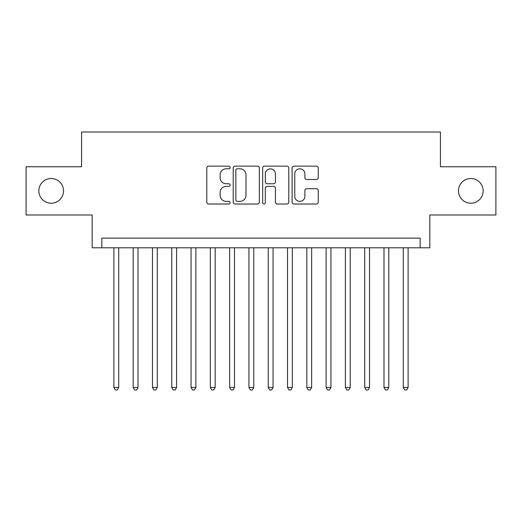 <?xml version="1.0" encoding="UTF-8"?>
<svg xmlns="http://www.w3.org/2000/svg" width="522" height="522" viewBox="0 0 522 522"><rect width="100%" height="100%" fill="white"/><g stroke="black" fill="none" stroke-linecap="round" stroke-linejoin="round"><path stroke-width="0.78" d="M230.13 167.464A1.325 1.325 0 0 0 228.806 166.14L208.683 166.14A1.892 1.892 0 0 0 206.79 168.038L206.79 202.125A1.892 1.892 0 0 0 208.683 204.017L228.806 204.017A1.325 1.325 0 0 0 230.13 202.693A1.325 1.325 0 0 0 228.806 201.368L226.202 201.368A6.062 6.062 0 0 1 220.14 195.306L220.14 192.468A6.062 6.062 0 0 1 226.202 186.406L228.806 186.406A1.325 1.325 0 0 0 230.13 185.082A1.325 1.325 0 0 0 228.806 183.757L226.202 183.757A6.062 6.062 0 0 1 220.14 177.695L220.14 174.85A6.062 6.062 0 0 1 226.202 168.795L228.806 168.795A1.325 1.325 0 0 0 230.13 167.464M458.473 190.869A12.345 12.345 0 0 0 470.818 203.215A12.345 12.345 0 0 0 483.163 190.869A12.345 12.345 0 0 0 470.818 178.517A12.345 12.345 0 0 0 458.473 190.869M38.837 190.869A12.345 12.345 0 0 0 51.182 203.215A12.345 12.345 0 0 0 63.527 190.869A12.345 12.345 0 0 0 51.182 178.517A12.345 12.345 0 0 0 38.837 190.869M316.345 179.49A1.892 1.892 0 0 0 318.237 177.597L318.237 168.038A1.892 1.892 0 0 0 316.345 166.14L293.997 166.14A1.892 1.892 0 0 0 292.105 168.038L292.105 202.125A1.892 1.892 0 0 0 293.997 204.017L316.345 204.017A1.892 1.892 0 0 0 318.237 202.125L318.237 190.569A1.892 1.892 0 0 0 316.345 188.677L306.779 188.677A1.892 1.892 0 0 0 304.887 190.569L304.887 196.298A5.063 5.063 0 0 1 299.824 201.368A5.063 5.063 0 0 1 294.754 196.298L294.754 173.859A5.063 5.063 0 0 1 299.824 168.795A5.063 5.063 0 0 1 304.887 173.859L304.887 177.597A1.892 1.892 0 0 0 306.779 179.49L316.345 179.49M420.171 247.787L429.821 247.787L429.821 214.986L495.9 214.986L495.9 166.753L440.431 166.753L440.431 132.02L81.569 132.02L81.569 166.753L26.1 166.753L26.1 214.986L92.179 214.986L92.179 247.787L420.171 247.787L420.171 238.136L101.829 238.136L101.829 247.787M259.343 168.038A1.892 1.892 0 0 0 257.45 166.14L235.102 166.14A1.892 1.892 0 0 0 233.21 168.038L233.21 202.125A1.892 1.892 0 0 0 235.102 204.017L257.45 204.017A1.892 1.892 0 0 0 259.343 202.125L259.343 168.038M264.55 166.14L286.898 166.14A1.892 1.892 0 0 1 288.79 168.038L288.79 202.125A1.892 1.892 0 0 1 286.898 204.017L277.332 204.017A1.892 1.892 0 0 1 275.44 202.125L275.44 188.298A1.892 1.892 0 0 0 273.548 186.406L267.205 186.406A1.892 1.892 0 0 0 265.307 188.298L265.307 202.693A1.325 1.325 0 0 1 263.982 204.017A1.325 1.325 0 0 1 262.657 202.693L262.657 168.038A1.892 1.892 0 0 1 264.55 166.14M237.184 168.795A1.325 1.325 0 0 0 235.859 170.12L235.859 200.043A1.325 1.325 0 0 0 237.184 201.368L239.931 201.368A6.062 6.062 0 0 0 245.992 195.306L245.992 174.85A6.062 6.062 0 0 0 239.931 168.795L237.184 168.795M275.44 173.957A5.063 5.063 0 0 0 270.376 168.887A5.063 5.063 0 0 0 265.307 173.957L265.307 181.858A1.892 1.892 0 0 0 267.205 183.757L273.548 183.757A1.892 1.892 0 0 0 275.44 181.858L275.44 173.957M113.887 247.787L113.887 387.468L118.709 387.468L118.709 247.787M118.709 387.468L117.261 389.98L115.336 389.98L113.887 387.468M133.182 247.787L133.182 387.468L138.004 387.468L138.004 247.787M138.004 387.468L136.555 389.98L134.624 389.98L133.182 387.468M152.476 247.787L152.476 387.468L157.298 387.468L157.298 247.787M157.298 387.468L155.85 389.98L153.918 389.98L152.476 387.468M171.764 247.787L171.764 387.468L176.593 387.468L176.593 247.787M176.593 387.468L175.144 389.98L173.213 389.98L171.764 387.468M191.059 247.787L191.059 387.468L195.887 387.468L195.887 247.787M195.887 387.468L194.438 389.98L192.507 389.98L191.059 387.468M210.353 247.787L210.353 387.468L215.175 387.468L215.175 247.787M215.175 387.468L213.733 389.98L211.802 389.98L210.353 387.468M229.647 247.787L229.647 387.468L234.469 387.468L234.469 247.787M234.469 387.468L233.027 389.98L231.096 389.98L229.647 387.468M248.942 247.787L248.942 387.468L253.764 387.468L253.764 247.787M253.764 387.468L252.315 389.98L250.39 389.98L248.942 387.468M268.236 247.787L268.236 387.468L273.058 387.468L273.058 247.787M273.058 387.468L271.61 389.98L269.685 389.98L268.236 387.468M287.531 247.787L287.531 387.468L292.353 387.468L292.353 247.787M292.353 387.468L290.904 389.98L288.973 389.98L287.531 387.468M306.825 247.787L306.825 387.468L311.647 387.468L311.647 247.787M311.647 387.468L310.198 389.98L308.267 389.98L306.825 387.468M326.113 247.787L326.113 387.468L330.941 387.468L330.941 247.787M330.941 387.468L329.493 389.98L327.562 389.98L326.113 387.468M345.407 247.787L345.407 387.468L350.236 387.468L350.236 247.787M350.236 387.468L348.787 389.98L346.856 389.98L345.407 387.468M364.702 247.787L364.702 387.468L369.524 387.468L369.524 247.787M369.524 387.468L368.082 389.98L366.15 389.98L364.702 387.468M383.996 247.787L383.996 387.468L388.818 387.468L388.818 247.787M388.818 387.468L387.376 389.98L385.445 389.98L383.996 387.468M403.291 247.787L403.291 387.468L408.113 387.468L408.113 247.787M408.113 387.468L406.664 389.98L404.739 389.98L403.291 387.468"/></g></svg>
